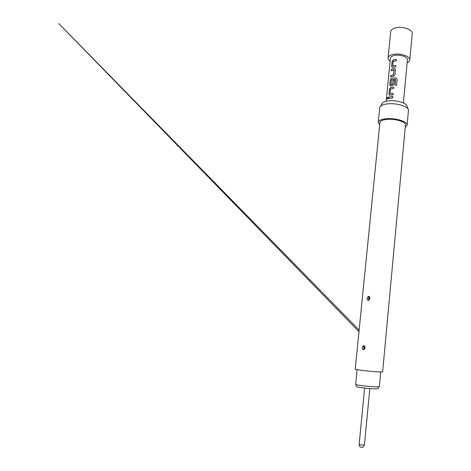<?xml version="1.0" encoding="UTF-8"?>
<svg xmlns="http://www.w3.org/2000/svg" width="471" height="471" viewBox="0 0 471 471"><rect width="100%" height="100%" fill="white"/><g stroke="black" fill="none" stroke-linecap="round" stroke-linejoin="round"><path stroke-width="0.71" d="M387.851 97.373L387.168 98.58L387.297 99.204L388.039 98.021L387.715 97.344L387.08 98.557L387.321 99.204M390.129 61.148C388.669 60.123 387.98 59.046 388.063 57.921L390.683 31.651C390.965 29.826 392.726 28.525 395.964 27.76C402.923 26.07 412.973 29.82 412.231 33.724L409.788 60.011C409.652 61.136 408.769 62.06 407.144 62.79M388.063 57.921C388.334 56.237 390.1 55.054 393.356 54.371C400.35 52.864 410.506 56.414 409.788 60.011M388.493 98.539L392.702 97.921L392.843 96.478L388.634 97.103L388.493 98.539M389.835 95.189L393.002 94.848L393.144 93.405L390.065 93.635L390.518 89.001L393.615 88.566L393.75 87.129L390.589 87.488L389.417 89.119L388.928 94.135L389.835 95.189M390.747 85.869L392.567 85.581L394.039 84.168L394.439 80.064L393.008 80.158L392.608 84.221L390.959 84.48L391.413 79.87L392.208 79.623L395.622 79.458L395.087 85.18L396.606 85.286L397.188 79.275L395.899 77.839L391.501 78.215L390.329 79.852L389.841 84.839L390.747 85.869M390.618 76.914L393.473 76.296L394.939 74.883L395.422 69.908L394.951 68.854L391.366 69.314L391.224 70.727L393.974 70.197L393.526 74.789L390.759 75.495L390.618 76.914M392.561 67.388L395.705 66.976L395.846 65.563L392.785 65.863L393.232 61.301L396.305 60.8L396.441 59.393L393.303 59.823L392.137 61.471L391.654 66.399L392.561 67.388M386.155 101.294L390.424 58.18C390.636 56.861 392.019 55.931 394.574 55.401C400.05 54.23 407.98 56.997 407.421 59.817L403.382 102.949M357.042 369.717L355.717 384.471C356.724 385.237 372.349 386.95 377.554 386.856L379.385 386.632L380.745 372.002M377.954 388.593L376.329 388.875C371.637 388.981 357.619 387.439 356.694 386.72L356.618 386.538M368.769 296.377L369.223 296.589L369.623 299.456L368.039 300.416C366.52 298.861 366.709 297.507 368.605 296.359L368.787 299.197L368.976 297.796M363.912 345.72L364.154 345.814C365.06 346.526 365.296 347.498 364.866 348.734L363.17 349.859C361.64 348.163 361.834 346.774 363.747 345.69L363.936 348.552L364.13 347.109M405.449 125.027C406.214 121.771 394.192 118.268 386.014 119.469C382.222 120.011 380.191 121.041 379.914 122.566L355.205 369.264L361.328 370.312C369.894 371.383 383.1 372.361 382.635 371.902L405.449 125.027M405.237 127.329L407.138 125.162L408.475 110.073C408.422 106.252 395.393 102.554 386.591 103.985C382.705 104.591 380.438 105.698 379.803 107.311L378.231 122.378L379.685 124.868M407.138 125.162C408.01 121.477 394.38 117.503 385.119 118.875C380.833 119.487 378.537 120.658 378.231 122.378M408.063 109.025L407.015 106.328C406.944 102.931 395.587 99.687 387.898 100.959C384.501 101.495 382.517 102.484 381.946 103.914L380.403 106.358M392.838 96.52L388.634 97.103M388.705 97.132L388.569 98.516M390.123 93.711L393.138 93.446M393.75 87.17L390.589 87.488M390.647 87.524L389.488 89.154L388.928 94.135M388.999 94.165L389.346 95.154M396.606 85.286L397.188 79.275M397.183 79.316L395.899 77.839M395.911 77.88L391.501 78.215M391.56 78.251L390.4 79.887L389.841 84.839M389.911 84.868L390.247 85.84M394.433 80.105L393.008 80.158M393.044 80.2L392.608 84.221M392.549 84.362L391.036 84.562M395.646 79.558L395.104 85.18M395.269 69.19L394.215 68.678M394.256 68.719L391.366 69.314M391.436 69.349L391.301 70.703M394.015 70.238L393.526 74.789M393.468 74.936L390.759 75.495M390.83 75.531L390.695 76.891M395.84 65.604L392.826 65.934M396.441 59.434L393.303 59.823M393.362 59.858L392.208 61.507L391.654 66.399M391.725 66.435L392.031 67.365M364.613 388.063L359.143 444.447L360.315 444.907L364.424 444.954L369.812 388.563M368.787 299.197L368.039 300.416M363.936 348.552L363.17 349.859M356.694 386.72L355.717 384.471M369.876 297.725L369.329 296.683C369.835 296.783 369.935 297.713 369.623 299.456M358.967 331.702L58.769 23.55L359.132 330.077M364.224 345.855C364.713 345.732 364.931 346.691 364.866 348.734M359.143 444.447C359.344 446.779 360.556 447.715 362.782 447.244L364.424 444.954M377.842 388.758L379.232 386.738"/></g></svg>
